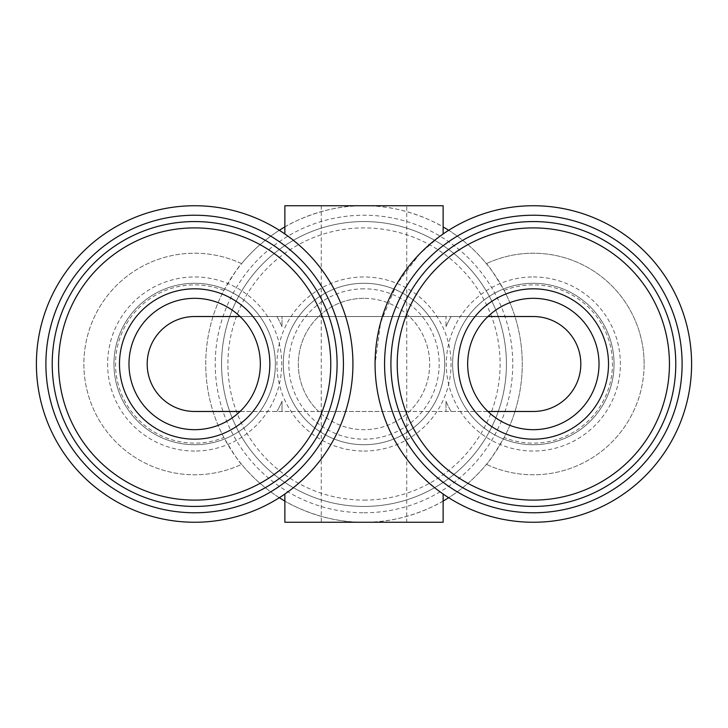 <?xml version="1.0" encoding="UTF-8"?>
<svg xmlns="http://www.w3.org/2000/svg" width="728" height="728" viewBox="0 0 728 728"><rect width="100%" height="100%" fill="white"/><g stroke="black" fill="none" stroke-linecap="round" stroke-linejoin="round"><path stroke-width="0.55" stroke-dasharray="3.64 2.73" d="M533.342 221.567A142.433 142.433 0 0 1 675.775 364A142.433 142.433 0 0 1 533.342 506.433A142.433 142.433 0 0 1 390.909 364A142.433 142.433 0 0 1 533.342 221.567M533.342 283.283A80.717 80.717 0 0 1 614.05 364A80.717 80.717 0 0 1 533.342 444.717A80.717 80.717 0 0 1 452.625 364A80.717 80.717 0 0 1 533.342 283.283A80.717 80.717 0 0 1 614.05 364A80.717 80.717 0 0 1 533.342 444.717A80.717 80.717 0 0 1 452.625 364A80.717 80.717 0 0 1 533.342 283.283M533.342 276.959A87.042 87.042 0 0 1 620.383 364A87.042 87.042 0 0 1 533.342 451.041A87.042 87.042 0 0 1 446.291 364A87.042 87.042 0 0 1 533.342 276.959M580.817 364A47.475 47.475 0 0 1 533.342 411.475L409.382 411.475A65.675 65.675 0 0 0 409.382 316.525L533.342 316.525A47.475 47.475 0 0 1 580.817 364M599.017 364A65.675 65.675 0 0 1 487.96 411.475A65.675 65.675 0 0 1 559.159 303.612A65.675 65.675 0 0 1 599.017 364M406.734 205.742L321.266 205.742L406.734 205.742L406.734 522.258L321.266 522.258L406.734 522.258M321.266 205.742L321.266 522.258M439.539 236.536L419.92 253.626L396.596 284.329L380.589 322.586L375.075 364C375.448 397.033 384.693 426.872 402.83 453.517C420.083 479.197 443.825 494.503 443.134 494.03A158.258 158.258 0 0 0 448.666 497.706C463.381 488.297 475.948 477.168 486.386 464.337C488.288 463.099 494.203 454.172 504.131 437.546A158.258 158.258 0 0 0 504.131 290.454C494.203 273.819 488.279 264.892 486.386 263.663C475.948 250.832 463.381 239.703 448.666 230.294A158.258 158.258 0 0 1 691.6 364A158.258 158.258 0 0 1 448.666 497.706M352.925 364C352.543 330.949 343.316 301.146 325.252 274.602C307.98 248.839 284.175 233.497 284.866 233.97A158.258 158.258 0 0 0 36.4 364A158.258 158.258 0 0 0 284.866 494.03C284.175 494.494 307.889 479.242 325.207 453.462C343.288 426.945 352.525 397.124 352.925 364M443.134 501.055C443.516 501.046 407.271 523.077 364 522.258L443.134 522.258M284.866 522.258L364 522.258C320.766 523.077 284.357 501 284.866 501.055M284.866 226.945C284.402 226.954 320.957 204.887 364 205.742C407.289 204.932 443.625 226.999 443.134 226.945M284.866 205.742L364 205.742A158.258 158.258 0 0 0 205.742 364A158.258 158.258 0 0 0 364 522.258A158.258 158.258 0 0 0 522.258 364A158.258 158.258 0 0 0 364 205.742L443.134 205.742M644.125 364A110.783 110.783 0 0 0 486.386 263.663A110.783 110.783 0 0 1 644.125 364A110.783 110.783 0 0 1 486.386 464.337A110.783 110.783 0 0 0 644.125 364A110.783 110.783 0 0 1 486.386 464.337M279.334 230.294C264.619 239.703 252.052 250.832 241.614 263.663A110.783 110.783 0 0 0 83.875 364A110.783 110.783 0 0 0 241.614 464.337C252.052 477.168 264.619 488.297 279.334 497.706M223.869 290.454C233.797 273.828 239.712 264.901 241.614 263.663A110.783 110.783 0 0 0 83.875 364A110.783 110.783 0 0 0 241.614 464.337C239.721 463.108 233.797 454.181 223.869 437.546A158.258 158.258 0 0 1 223.869 290.454A79.134 79.134 0 0 0 115.534 364A79.134 79.134 0 0 0 223.869 437.546M364 512.767A148.767 148.767 0 0 0 512.767 364A148.767 148.767 0 0 0 364 215.233A148.767 148.767 0 0 0 215.233 364A148.767 148.767 0 0 0 364 512.767M448.666 230.294A158.258 158.258 0 0 0 443.134 233.97M194.658 506.433A142.433 142.433 0 0 1 52.225 364A142.433 142.433 0 0 1 194.658 221.567A142.433 142.433 0 0 1 337.091 364A142.433 142.433 0 0 1 194.658 506.433M194.658 444.717A80.717 80.717 0 0 1 113.95 364A80.717 80.717 0 0 1 194.658 283.283A80.717 80.717 0 0 1 275.375 364A80.717 80.717 0 0 1 194.658 444.717A80.717 80.717 0 0 1 113.95 364A80.717 80.717 0 0 1 194.658 283.283A80.717 80.717 0 0 1 275.375 364A80.717 80.717 0 0 1 194.658 444.717M194.658 451.041A87.042 87.042 0 0 1 107.617 364A87.042 87.042 0 0 1 194.658 276.959A87.042 87.042 0 0 1 281.709 364A87.042 87.042 0 0 1 194.658 451.041M487.96 316.525L451.105 316.525A94.959 94.959 0 0 0 445.982 326.781A94.959 94.959 0 0 1 451.105 316.525L445.982 316.525L445.982 326.781L445.982 316.525L240.04 316.525A65.675 65.675 0 0 0 128.983 364A65.675 65.675 0 0 0 240.04 411.475L451.105 411.475A94.959 94.959 0 0 1 445.982 401.219L445.982 411.475L445.982 401.219A94.959 94.959 0 0 0 451.105 411.475L487.96 411.475M364 288.825A75.175 75.175 0 0 0 288.825 364A75.175 75.175 0 0 0 364 439.175A75.175 75.175 0 0 0 439.175 364A75.175 75.175 0 0 0 364 288.825M364 298.325A65.675 65.675 0 0 0 298.325 364A65.675 65.675 0 0 0 409.382 411.475L318.618 411.475A65.675 65.675 0 0 0 429.675 364A65.675 65.675 0 0 0 318.618 316.525A65.675 65.675 0 0 0 318.618 411.475L194.658 411.475A47.475 47.475 0 0 1 147.183 364A47.475 47.475 0 0 1 194.658 316.525L409.382 316.525A65.675 65.675 0 0 0 364 298.325M364 500.109A136.109 136.109 0 0 0 500.109 364A136.109 136.109 0 0 0 364 227.891A136.109 136.109 0 0 0 227.891 364A136.109 136.109 0 0 0 364 500.109M364 506.433A142.433 142.433 0 0 0 506.433 364A142.433 142.433 0 0 0 293.384 240.304A142.433 142.433 0 0 0 364 506.433A142.433 142.433 0 0 0 434.616 240.304A142.433 142.433 0 0 0 221.567 364A142.433 142.433 0 0 0 364 506.433M364 444.717A80.717 80.717 0 0 0 444.717 364A80.717 80.717 0 0 0 364 283.283A80.717 80.717 0 0 0 283.283 364A80.717 80.717 0 0 0 364 444.717A80.717 80.717 0 0 0 444.717 364A80.717 80.717 0 0 0 364 283.283A80.717 80.717 0 0 0 283.283 364A80.717 80.717 0 0 0 364 444.717M364 451.041A87.042 87.042 0 0 0 451.041 364A87.042 87.042 0 0 0 364 276.959A87.042 87.042 0 0 0 276.959 364A87.042 87.042 0 0 0 364 451.041M282.018 401.219L282.018 411.475L282.018 401.219A94.959 94.959 0 0 1 276.895 411.475A94.959 94.959 0 0 0 282.018 401.219M276.895 316.525A94.959 94.959 0 0 1 282.018 326.781L282.018 316.525L282.018 326.781A94.959 94.959 0 0 0 276.895 316.525M240.04 316.525A65.675 65.675 0 0 1 240.04 411.475M504.131 290.454A79.134 79.134 0 0 1 612.466 364A79.134 79.134 0 0 1 504.131 437.546M241.614 263.663A110.783 110.783 0 0 0 83.875 364"/><path stroke-width="1.09" d="M533.342 429.675A65.675 65.675 0 0 1 467.658 364A65.675 65.675 0 0 1 533.342 298.325A65.675 65.675 0 0 1 599.017 364A65.675 65.675 0 0 1 533.342 429.675M533.342 439.175A75.175 75.175 0 0 1 458.167 364A75.175 75.175 0 0 1 533.342 288.825A75.175 75.175 0 0 1 608.517 364A75.175 75.175 0 0 1 533.342 439.175M533.342 227.891A136.109 136.109 0 0 1 669.442 364A136.109 136.109 0 0 1 533.342 500.109A136.109 136.109 0 0 1 397.233 364A136.109 136.109 0 0 1 533.342 227.891M533.342 221.567A142.433 142.433 0 0 1 675.775 364A142.433 142.433 0 0 1 533.342 506.433A142.433 142.433 0 0 1 390.909 364A142.433 142.433 0 0 1 533.342 221.567M487.96 411.475L533.342 411.475A47.475 47.475 0 0 0 580.817 364A47.475 47.475 0 0 0 533.342 316.525L487.96 316.525M443.134 494.03L443.134 522.258L284.866 522.258L284.866 494.03M448.666 230.294A158.258 158.258 0 0 0 443.134 226.945L443.134 233.97L439.539 236.536M443.134 226.945L443.134 205.742L284.866 205.742L284.866 226.945A158.258 158.258 0 0 0 279.334 230.294M284.866 233.97L284.866 226.945M384.575 364A148.767 148.767 0 0 1 533.342 215.233A148.767 148.767 0 0 1 682.109 364A148.767 148.767 0 0 1 533.342 512.767A148.767 148.767 0 0 1 384.575 364M375.075 364A158.258 158.258 0 0 1 533.342 205.742A158.258 158.258 0 0 1 691.6 364A158.258 158.258 0 0 1 533.342 522.258A158.258 158.258 0 0 1 375.075 364M45.891 364A148.767 148.767 0 0 0 194.658 512.767A148.767 148.767 0 0 0 343.425 364A148.767 148.767 0 0 0 194.658 215.233A148.767 148.767 0 0 0 45.891 364M36.4 364A158.258 158.258 0 0 0 194.658 522.258A158.258 158.258 0 0 0 352.925 364A158.258 158.258 0 0 0 194.658 205.742A158.258 158.258 0 0 0 36.4 364M443.134 501.055A158.258 158.258 0 0 0 448.666 497.706M194.658 288.825A75.175 75.175 0 0 1 269.833 364A75.175 75.175 0 0 1 194.658 439.175A75.175 75.175 0 0 1 119.483 364A75.175 75.175 0 0 1 194.658 288.825M194.658 298.325A65.675 65.675 0 0 1 260.342 364A65.675 65.675 0 0 1 194.658 429.675A65.675 65.675 0 0 1 128.983 364A65.675 65.675 0 0 1 194.658 298.325M194.658 500.109A136.109 136.109 0 0 1 58.558 364A136.109 136.109 0 0 1 194.658 227.891A136.109 136.109 0 0 1 330.767 364A136.109 136.109 0 0 1 194.658 500.109M194.658 506.433A142.433 142.433 0 0 1 52.225 364A142.433 142.433 0 0 1 194.658 221.567A142.433 142.433 0 0 1 337.091 364A142.433 142.433 0 0 1 194.658 506.433M240.04 411.475L194.658 411.475A47.475 47.475 0 0 1 147.183 364A47.475 47.475 0 0 1 194.658 316.525L240.04 316.525M279.334 497.706A158.258 158.258 0 0 0 284.866 501.055"/></g></svg>
